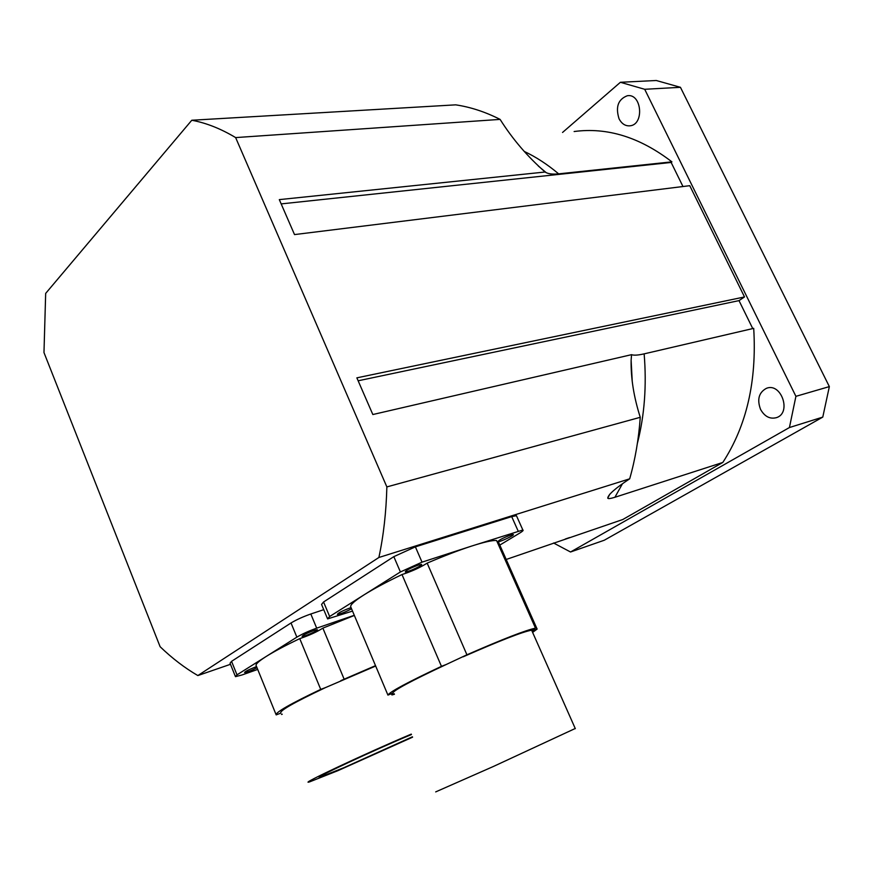 <?xml version="1.0" encoding="UTF-8"?>
<svg xmlns="http://www.w3.org/2000/svg" width="873" height="873" viewBox="0 0 873 873"><rect width="100%" height="100%" fill="white"/><g stroke="black" fill="none" stroke-linecap="round" stroke-linejoin="round"><path stroke-width="1.31" d="M619.055 118.804C615.367 106.943 618.139 99.249 627.371 95.724C641.764 93.247 644.492 124.599 630.022 125.81C625.395 126.203 621.74 123.857 619.055 118.804M569.578 537.572L565.3 539.023M760.547 409.382C756.891 399.463 758.855 392.435 766.429 388.321C781.149 382.21 791.822 412.678 776.643 417.6C770.03 419.378 764.672 416.639 760.547 409.382M680.438 87.311L829.35 386.608L795.914 396.331L644.7 89.286L680.438 87.311L656.278 80.502L620.397 82.291L562.55 132.456M789.421 427.541L822.781 417.098L604.28 540.234L570.538 551.998L789.421 427.541L795.914 396.331M553.569 543.006L570.538 551.998M822.781 417.098L829.35 386.608M644.7 89.286L620.397 82.291M574.128 131.528C607.204 127.087 639.8 137.192 671.915 161.854L558.644 173.858C553.1 174.404 548.942 174 546.171 172.636L545.123 172.014L279.305 199.622L294.517 234.586L689.757 185.687L744.516 296.951L739.005 300.618L752.744 328.575M722.811 462.45L614.898 497.283C610.369 498.647 607.99 498.93 607.761 498.134C608.012 494.729 615.323 488.291 629.684 478.819C635.195 459.58 638.72 439.075 640.258 417.305C633.831 397.117 630.786 378.107 631.124 360.287L631.55 354.667C633.82 355.518 638.01 355.256 644.143 353.86L753.705 328.357C756.902 381.152 746.611 425.849 722.811 462.45L622.722 519.544L506.187 559.473M671.915 161.854L671.151 162.454L682.97 186.527M545.123 172.014C527.587 156.703 512.582 139.167 500.098 119.394C485.246 111.875 470.438 107.03 455.695 104.847L191.787 120.245L45.669 293.404L43.977 352.572L160.119 646.718C172.232 658.373 184.814 667.987 197.855 675.56L378.882 557.487L629.684 478.819M631.55 354.667L372.836 414.533L356.861 377.845L744.516 296.951M230.483 664.298L197.855 675.56M671.151 162.454L281.171 203.9M640.258 417.305L386.859 486.916L235.634 137.585C220.793 128.691 206.17 122.907 191.787 120.245M235.634 137.585L500.098 119.394M739.005 300.618L358.148 380.781M378.882 557.487C383.563 535.586 386.215 512.058 386.859 486.916M352.517 611.089L327.593 618.902L329.645 616.513L363.997 594.884C354.798 600.733 350.346 604.673 350.673 606.713L387.928 695.094L392.73 693.195C393.265 690.51 411.128 680.929 446.299 664.462L466.924 654.794C502.924 639.058 525.775 630.175 535.498 628.145L531.624 630.186L532.759 630.775L532.192 631.452M532.006 631.037L537.124 629.073L532.606 632.401M435.692 791.898L493.54 766.407L575.231 728.497M463.137 656.823C500 640.607 522.829 631.725 531.624 630.175L575.318 728.671M394.443 694.264L391.922 694.952L394.225 693.751M387.928 695.094C389.631 691.94 407.473 682.359 441.454 666.339L446.299 664.462M497.763 543.202L498.799 542.82L537.124 629.073M391.399 693.708L391.922 694.952M401.995 574.543C411.696 571.433 420.088 567.625 427.159 563.129C443.811 555.992 458.587 550.317 471.453 546.127L422.019 562.157L400.401 571.957L363.997 594.884C373.524 588.915 386.182 582.138 401.995 574.543L441.454 666.339M427.159 563.129L466.924 654.794M499.803 545.09L519.719 533.076C522.665 531.275 523.702 530.249 522.851 529.998L471.453 546.127C484.068 542.068 492.437 540.201 496.562 540.507L535.498 628.145M351.535 608.765C345.653 611.951 340.95 613.85 337.404 614.439C337.764 613.195 341.79 611.1 349.516 608.154L351.077 607.673M418.276 565.093L421.386 564.427C424.158 564.7 407.331 572.535 405.279 571.935C405.727 570.484 410.059 568.203 418.276 565.093M510.563 535.073L513.149 534.527C515.572 534.789 499.694 542.264 497.959 541.686C498.625 540.234 502.826 538.03 510.563 535.073M516.696 516.259L516.445 515.692L511.687 516.609L415.384 546.858L393.821 556.647L323.567 601.977L321.559 604.454L327.353 618.313M275.999 714.441L256.269 665.881C255.069 664.56 258.364 661.439 266.134 656.496C274.198 651.444 285.406 645.485 299.745 638.632L320.718 689.386C290.262 703.911 275.41 712.412 276.184 714.889L280.877 713.099C278.967 711.059 293.83 702.558 325.454 687.608L375.674 666.034M412.58 737.183L338.058 770.608L309.686 781.848C296.253 786.049 366.071 753.181 411.281 734.117M412.416 736.801L343.984 767.662L320.566 776.937C308.409 780.735 376.034 749.154 411.467 734.542M340.852 680.624L375.51 665.652M282.197 714.3L281.499 714.463L282.132 714.136M320.718 689.386L325.454 687.608M299.745 638.632C309.228 635.424 316.932 631.921 322.868 628.134L343.995 678.834M322.868 628.134L354.351 615.443M257.71 669.427L241.963 674.982L235.47 676.662L236.998 674.84L296.864 637.148C302.276 633.962 308.889 630.961 316.692 628.156L354.285 615.301M257.022 667.736C251.489 670.519 247.354 672.123 244.615 672.548C244.887 671.555 248.543 669.7 255.582 666.961L256.575 666.634M313.8 630.513L317.139 629.706C319.627 629.87 303.957 636.995 302.134 636.526C302.451 635.38 306.347 633.372 313.8 630.513M323.741 609.681L310.81 613.992C302.996 616.742 296.394 619.743 291.015 622.973L231.552 661.341L230.057 663.229L235.274 676.182M558.644 173.858C547.513 164.473 536.033 156.987 524.204 151.411M614.898 497.283L622.416 483.828M637.377 443.408C644.514 415.526 646.773 385.68 644.143 353.86M518.125 530.991L511.687 516.609M422.019 562.157L415.384 546.858M400.401 571.957L393.821 556.647M329.645 616.513L323.567 601.977M316.692 628.156L310.81 613.992M296.864 637.148L291.015 622.973M236.998 674.84L231.552 661.341M538.303 166.012L546.171 172.636M607.761 498.134L609.812 494.151M632.259 381.883L631.124 360.287M522.851 529.998L516.445 515.692"/></g></svg>
